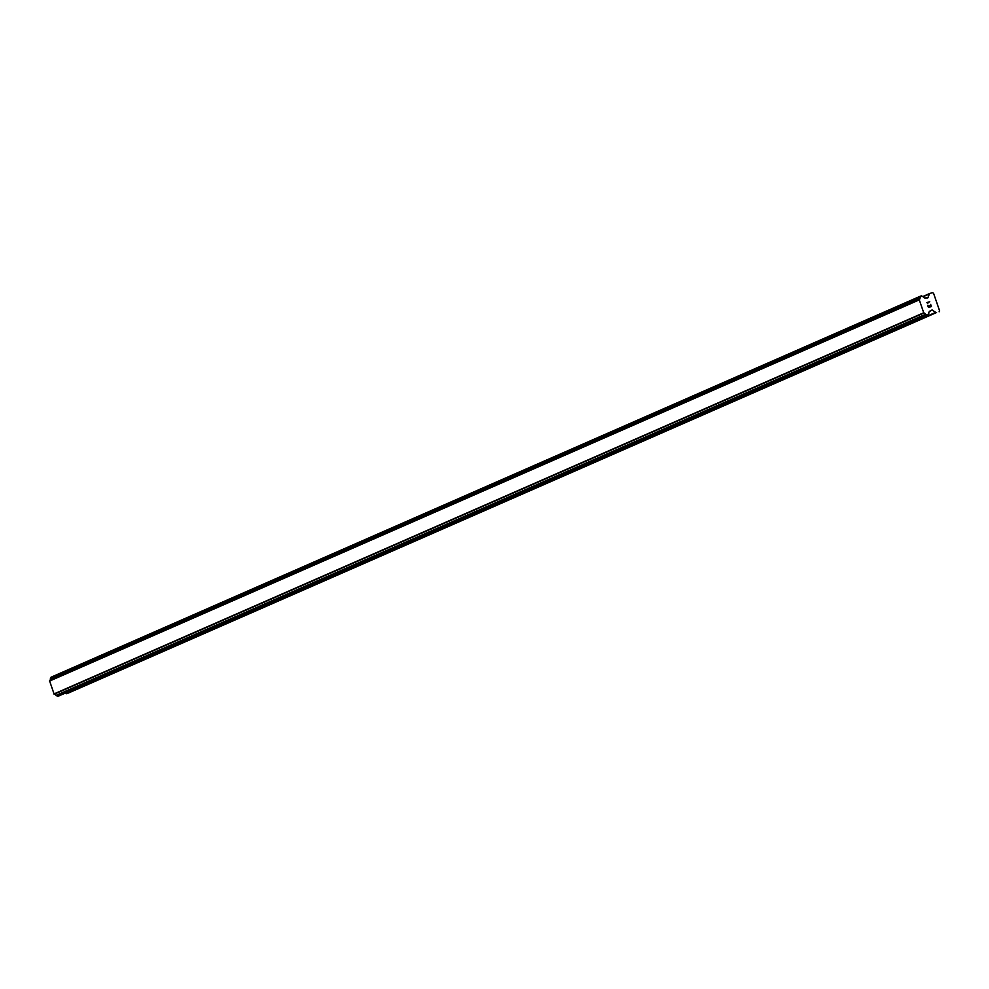 <?xml version="1.0" encoding="UTF-8"?>
<svg xmlns="http://www.w3.org/2000/svg" width="989" height="989" viewBox="0 0 989 989"><rect width="100%" height="100%" fill="white"/><g stroke="black" fill="none" stroke-linecap="round" stroke-linejoin="round"><path stroke-width="1.48" d="M65.385 693.066L66.053 693.524A1.348 1.051 66.3 0 0 66.893 693.685L936.558 312.536A1.348 1.051 -113.7 0 1 935.718 312.363L932.009 310.014L929.672 311.387A2.163 1.681 66.3 0 0 928.832 313.315L927.336 315.182L925.692 314.218A2.163 1.681 66.3 0 0 923.825 313.068L919.201 299.618A2.163 1.681 66.3 0 0 920.005 297.689L921.513 295.835L923.145 296.799A2.163 1.681 66.3 0 0 925.036 297.949L927.855 297.837L929.388 293.98A1.348 1.051 -113.7 0 1 929.981 293.399L932.565 292.657L933.579 293.35L939.55 310.694L939.142 311.795M920.66 296.082L51.082 677.205L50.34 678.85A2.163 1.681 66.3 0 1 49.537 680.766L54.16 694.216A2.163 1.681 66.3 0 1 56.027 695.378L58.512 696.083M928.547 307.134L929.734 306.788L928.535 307.134L927.88 305.205L928.547 307.134M929.734 306.788L929.376 305.737L929.734 306.788M929.573 305.688L929.932 306.738L929.573 305.688M929.932 306.738L931.131 306.392L929.932 306.738M931.131 306.392L930.464 304.464L931.119 306.392M931.415 306.59L930.661 304.414L931.415 306.59L928.424 307.443L927.67 305.267M927.867 303.326L926.767 302.597L929.747 301.744L926.755 302.597M929.747 301.744L927.237 302.733L929.747 301.744M58.475 696.108L928.139 314.947L58.425 696.12M54.16 694.216L923.825 313.068M53.938 694.018L923.602 312.87M53.888 693.981L923.553 312.833M49.45 681.112L919.115 299.951M49.475 681.05L919.14 299.89M49.537 680.766L919.201 299.618M66.893 693.685L936.558 312.536M66.053 693.524L935.718 312.363M930.056 311.078L932.343 310.076M930.13 310.83L932.009 310.014M57.659 696.343L927.336 315.182M57.152 696.095L926.817 314.935M57.041 695.922L926.718 314.762M56.62 695.663L926.297 314.502M56.472 695.663L926.137 314.502M56.027 695.378L925.692 314.218M50.34 678.85L920.005 297.689M50.513 678.38L920.19 297.232M50.649 678.306L920.314 297.145M50.835 677.873L920.499 296.712M50.81 677.675L920.475 296.527M926.965 298.097L928.053 297.615M923.108 296.737L929.388 293.98M929.87 293.436L922.836 296.527L929.771 293.498M51.032 677.23L920.71 296.07"/></g></svg>
